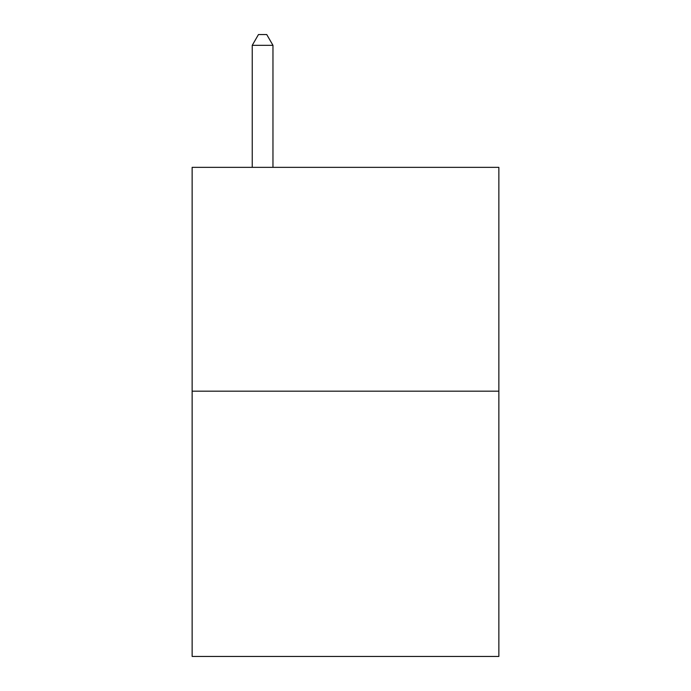 <?xml version="1.0" encoding="UTF-8"?>
<svg xmlns="http://www.w3.org/2000/svg" width="691" height="691" viewBox="0 0 691 691"><rect width="100%" height="100%" fill="white"/><g stroke="black" fill="none" stroke-linecap="round" stroke-linejoin="round"><path stroke-width="1.04" d="M498.859 391.175L498.859 167.352L192.141 167.352L192.141 656.45L498.859 656.45L498.859 391.175L192.141 391.175M272.962 167.352L272.962 45.33L252.241 45.33L252.241 167.352M252.241 45.33L258.46 34.55L266.743 34.55L272.962 45.33"/></g></svg>
